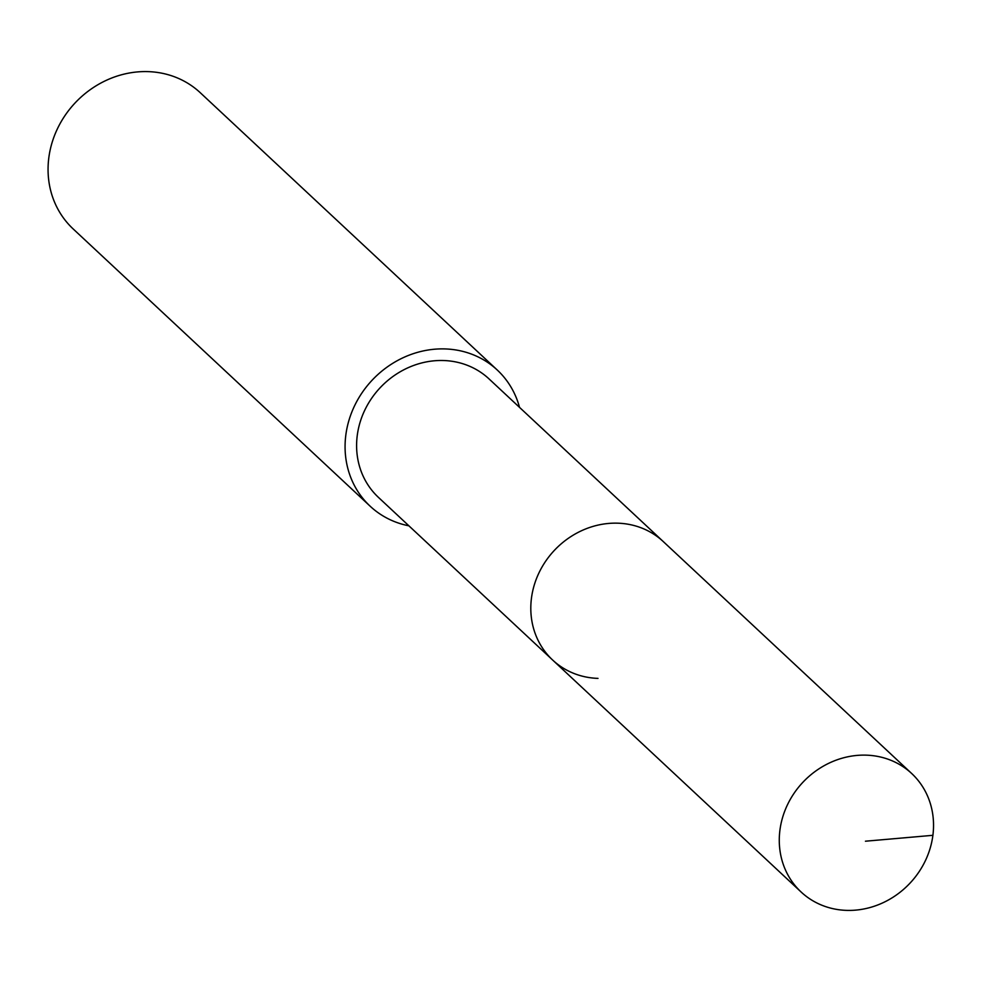 <?xml version="1.0" encoding="UTF-8"?>
<svg xmlns="http://www.w3.org/2000/svg" width="982" height="982" viewBox="0 0 982 982"><rect width="100%" height="100%" fill="white"/><g stroke="black" fill="none" stroke-linecap="round" stroke-linejoin="round"><path stroke-width="1.47" d="M846.459 910.375A81.04 73.564 -47 0 1 801.103 892A81.04 73.564 -47 0 1 787.441 804.835A81.04 73.564 -47 0 1 866.345 755.158A81.04 73.564 -47 0 1 911.713 773.534A81.04 73.564 -47 0 1 925.375 860.698A81.04 73.564 -47 0 1 846.459 910.375M617.887 523.185A81.04 73.564 133 0 0 538.971 572.862A81.04 73.564 133 0 0 552.633 660.027A81.04 73.564 -47 0 1 538.971 572.862A81.04 73.564 -47 0 1 617.887 523.185A81.04 73.564 -47 0 1 663.243 541.548A81.04 73.564 133 0 0 617.887 523.185M911.713 773.534L489.036 378.905A81.04 73.564 133 0 0 443.68 360.529A81.04 73.564 133 0 0 364.764 410.206A81.04 73.564 133 0 0 378.426 497.371L801.103 892M598.001 678.39A81.04 73.564 -47 0 1 552.633 660.027M408.905 525.824A93.155 84.562 -47 0 1 370.165 506.221A93.155 84.562 -47 0 1 354.453 406.032A93.155 84.562 -47 0 1 445.165 348.929A93.155 84.562 -47 0 1 497.297 370.054A93.155 84.562 -47 0 1 519.515 407.358M497.297 370.054L200.291 92.738A93.155 84.562 133 0 0 148.147 71.625A93.155 84.562 133 0 0 57.447 128.728A93.155 84.562 133 0 0 73.147 228.916L370.165 506.221M865.449 841.206L932.9 835.314"/></g></svg>
